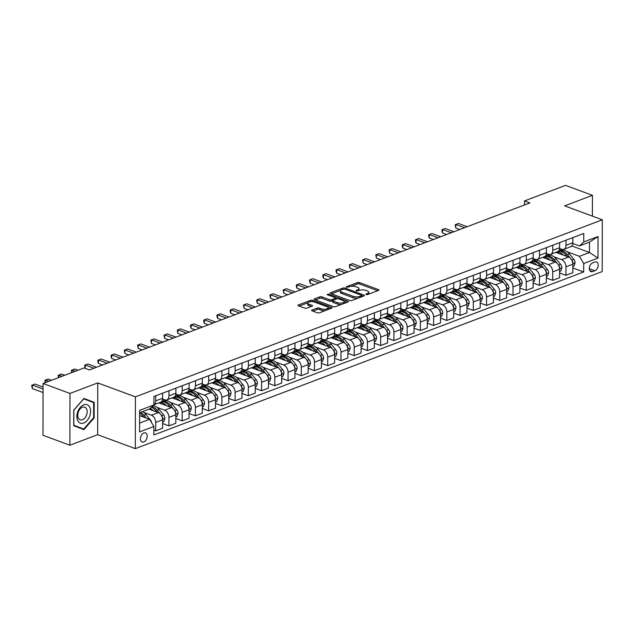 <?xml version="1.0" encoding="UTF-8"?>
<svg xmlns="http://www.w3.org/2000/svg" width="634" height="634" viewBox="0 0 634 634"><rect width="100%" height="100%" fill="white"/><g stroke="black" fill="none" stroke-linecap="round" stroke-linejoin="round"><path stroke-width="0.95" d="M366.032 294.588L367.498 294.58L378.538 290.396A1.482 0.555 0.1 0 0 378.966 290.007A1.482 0.555 0.1 0 0 378.522 289.611L359.51 282.574A1.482 0.555 0.1 0 0 357.418 282.582L346.37 286.766L346.386 287.313L349.279 286.774A4.739 1.775 0.1 0 1 355.983 286.758L357.568 287.345A4.739 1.775 0.1 0 1 358.987 288.613A4.739 1.775 0.1 0 1 357.624 289.857L356.197 290.404L356.205 290.951L359.106 290.404A4.739 1.775 0.1 0 1 365.81 290.396L367.387 290.982A4.739 1.775 0.1 0 1 368.806 292.25A4.739 1.775 0.1 0 1 367.443 293.494L366.016 294.033L366.032 294.588L366.016 294.033M143.799 441.922A4.834 3.138 110.3 0 0 147.08 437.341A4.834 3.138 110.3 0 0 145.479 432.911A4.834 3.138 110.3 0 0 143.815 432.967A4.834 3.138 110.3 0 0 140.534 437.539A4.834 3.138 110.3 0 0 142.127 441.969A4.834 3.138 110.3 0 0 143.799 441.922M312.015 310.042A1.482 0.555 0.1 0 0 311.587 310.43A1.482 0.555 0.1 0 0 312.031 310.826L317.365 312.8A1.482 0.555 0.1 0 0 319.457 312.8L331.717 308.148A1.482 0.555 0.1 0 0 332.145 307.759A1.482 0.555 0.1 0 0 331.701 307.363L312.697 300.326A1.482 0.555 0.1 0 0 310.597 300.334L298.337 304.978A1.482 0.555 0.1 0 0 297.909 305.366A1.482 0.555 0.1 0 0 298.352 305.762L304.796 308.148A1.482 0.555 0.1 0 0 306.888 308.148L312.142 306.159A1.482 0.555 0.1 0 0 312.562 305.77A1.482 0.555 0.1 0 0 312.118 305.374L308.924 304.193A3.962 1.482 0.1 0 1 307.744 303.131A3.962 1.482 0.1 0 1 310.177 301.76A3.962 1.482 0.1 0 1 314.488 302.085L327.001 306.713A3.962 1.482 0.1 0 1 328.182 307.775A3.962 1.482 0.1 0 1 325.749 309.138A3.962 1.482 0.1 0 1 321.438 308.821L319.354 308.053A1.482 0.555 0.1 0 0 317.262 308.053L312.015 310.042L312.015 310.818M97.755 382.912L69.962 393.445L43.064 383.491L42.977 435.273L69.875 445.234L97.66 434.694L135.319 448.634L135.414 396.844L97.755 382.912L97.66 434.694M592.394 216.139L592.433 195.327L564.64 205.86L602.3 219.8L135.414 396.844M592.433 195.327L565.536 185.366L524.508 200.923L524.5 204.956M43.064 383.491L84.092 367.934L89.465 369.923L529.889 202.92L524.508 200.923M349.683 300.548A1.482 0.555 0.1 0 0 351.775 300.54L364.043 295.896A1.482 0.555 0.1 0 0 364.463 295.507A1.482 0.555 0.1 0 0 364.019 295.111L345.015 288.074A1.482 0.555 0.1 0 0 342.915 288.074L330.655 292.726A1.482 0.555 0.1 0 0 330.227 293.114A1.482 0.555 0.1 0 0 330.671 293.51L349.683 300.548M328.531 295.175L328.539 294.081L347.86 301.237A1.482 0.555 0.1 0 1 348.304 301.633A1.482 0.555 0.1 0 1 347.884 302.022L335.616 306.674A1.482 0.555 0.1 0 1 333.524 306.674L314.512 299.636L314.496 298.852A1.482 0.555 0.1 0 0 314.068 299.24A1.482 0.555 0.1 0 0 314.512 299.636M314.496 298.852L319.742 296.863A1.482 0.555 0.1 0 1 321.842 296.863L329.545 299.716A1.482 0.555 0.1 0 0 331.645 299.708L335.124 298.392A1.482 0.555 0.1 0 0 335.552 298.004A1.482 0.555 0.1 0 0 335.109 297.608L327.081 294.636L328.539 294.081M594.93 262.04L592.6 262.92A4.676 3.043 110.3 0 0 589.414 267.358A4.676 3.043 110.3 0 0 590.967 271.645A4.676 3.043 110.3 0 0 592.584 271.598L594.914 270.718A4.676 3.043 110.3 0 0 598.092 266.28A4.676 3.043 110.3 0 0 596.546 261.985A4.676 3.043 110.3 0 0 594.93 262.04M135.319 448.634L602.213 271.582L602.3 219.8M571.82 245.952L589.469 252.491L589.493 242.133L579.436 245.944L583.748 241.942L583.763 233.471L153.927 396.472L153.911 404.936L149.6 408.946L139.615 412.726M583.748 241.942L598.036 236.522L598.005 258.078L583.708 263.498L579.413 256.302L567.264 251.809M572.835 267.944L583.692 271.962L583.708 263.498M583.692 271.962L153.864 434.956L153.872 426.492L139.583 431.912L139.623 410.356L153.911 404.936M69.962 393.445L69.875 445.234M562.58 250.073L559.521 248.94M579.413 256.302L589.469 252.491L598.005 258.078M139.599 423.084L149.584 419.296L139.615 415.611M153.872 430.201L155.695 430.874L155.71 422.41A6.039 3.994 -110.8 0 0 151.415 415.215L143.783 412.393M155.695 430.874L162.573 428.267L162.589 419.795A6.039 3.994 -110.8 0 0 158.294 412.607L149.006 409.168M162.581 423.512L168.929 425.858L168.945 417.394A6.039 3.994 -110.8 0 0 164.65 410.198L157.018 407.377M168.929 425.858L175.808 423.25L175.824 414.779A6.039 3.994 -110.8 0 0 171.529 407.591L158.872 402.907M175.816 418.488L182.164 420.841L182.172 412.369A6.039 3.994 -110.8 0 0 177.885 405.181L170.253 402.36M165.561 400.625L162.51 399.491M182.164 420.841L189.043 418.226L189.059 409.762A6.039 3.994 -110.8 0 0 184.763 402.574L172.099 397.883M189.051 413.471L195.391 415.817L195.407 407.353A6.039 3.994 -110.8 0 0 191.119 400.165L183.488 397.336M178.796 395.6L175.745 394.475M195.391 415.817L202.278 413.209L202.294 404.746A6.039 3.994 -110.8 0 0 197.998 397.55L185.334 392.866M202.286 408.454L208.626 410.8L208.641 402.336A6.039 3.994 -110.8 0 0 204.346 395.141L196.722 392.319M192.031 390.584L188.98 389.458M208.626 410.8L215.512 408.193L215.528 399.729A6.039 3.994 -110.8 0 0 211.233 392.533L198.569 387.849M215.52 403.438L221.86 405.784L221.876 397.32A6.039 3.994 -110.8 0 0 217.581 390.124L209.957 387.303M205.265 385.567L202.214 384.434M221.86 405.784L228.747 403.176L228.755 394.705A6.039 3.994 -110.8 0 0 224.468 387.517L211.804 382.833M228.755 398.421L235.095 400.767L235.111 392.295A6.039 3.994 -110.8 0 0 230.816 385.107L223.184 382.286M218.5 380.551L215.441 379.417M235.095 400.767L241.974 398.16L241.99 389.688A6.039 3.994 -110.8 0 0 237.702 382.5L225.038 377.809M241.99 393.397L248.33 395.751L248.346 387.279A6.039 3.994 -110.8 0 0 244.05 380.091L236.419 377.262M231.735 375.534L228.676 374.401M248.33 395.751L255.209 393.135L255.225 384.672A6.039 3.994 -110.8 0 0 250.929 377.476L238.273 372.792M255.217 388.38L261.565 390.726L261.58 382.262A6.039 3.994 -110.8 0 0 257.285 375.074L249.653 372.245M244.97 370.51L241.911 369.384M261.565 390.726L268.444 388.119L268.459 379.655A6.039 3.994 -110.8 0 0 264.164 372.459L251.508 367.775M268.451 383.364L274.799 385.71L274.815 377.246A6.039 3.994 -110.8 0 0 270.52 370.05L262.888 367.229M258.197 365.493L255.145 364.36M274.799 385.71L281.678 383.102L281.694 374.631A6.039 3.994 -110.8 0 0 277.399 367.443L264.743 362.759M281.686 378.347L288.034 380.693L288.05 372.221A6.039 3.994 -110.8 0 0 283.755 365.033L276.123 362.212M271.431 360.477L268.38 359.343M288.034 380.693L294.913 378.086L294.929 369.614A6.039 3.994 -110.8 0 0 290.634 362.426L277.969 357.742M294.921 373.323L301.269 375.677L301.277 367.205A6.039 3.994 -110.8 0 0 296.989 360.017L289.358 357.196M284.666 355.46L281.615 354.327M301.269 375.677L308.148 373.061L308.164 364.598A6.039 3.994 -110.8 0 0 303.868 357.41L291.204 352.718M308.156 368.306L314.496 370.652L314.512 362.188A6.039 3.994 -110.8 0 0 310.216 355L302.592 352.171M297.901 350.436L294.85 349.31M314.496 370.652L321.383 368.045L321.398 359.581A6.039 3.994 -110.8 0 0 317.103 352.385L304.439 347.701M321.39 363.29L327.73 365.636L327.746 357.172A6.039 3.994 -110.8 0 0 323.451 349.976L315.827 347.155M311.136 345.419L308.084 344.294M327.73 365.636L334.617 363.028L334.625 354.564A6.039 3.994 -110.8 0 0 330.338 347.369L317.674 342.685M334.625 358.273L340.965 360.619L340.981 352.155A6.039 3.994 -110.8 0 0 336.686 344.959L329.054 342.138M324.37 340.403L321.319 339.269M340.965 360.619L347.852 358.012L347.86 349.54A6.039 3.994 -110.8 0 0 343.573 342.352L330.908 337.668M347.86 353.257L354.2 355.603L354.216 347.131A6.039 3.994 -110.8 0 0 349.92 339.943L342.289 337.122M337.605 335.386L334.546 334.253M354.2 355.603L361.079 352.995L361.095 344.524A6.039 3.994 -110.8 0 0 356.799 337.336L344.143 332.644M361.087 348.232L367.435 350.586L367.451 342.114A6.039 3.994 -110.8 0 0 363.155 334.926L355.523 332.097M350.84 330.362L347.781 329.236M367.435 350.586L374.314 347.971L374.329 339.507A6.039 3.994 -110.8 0 0 370.034 332.311L357.378 327.627M374.322 343.216L380.669 345.562L380.685 337.098A6.039 3.994 -110.8 0 0 376.39 329.91L368.758 327.081M364.075 325.345L361.015 324.22M380.669 345.562L387.548 342.954L387.564 334.49A6.039 3.994 -110.8 0 0 383.269 327.295L370.613 322.611M387.556 338.199L393.904 340.545L393.92 332.081A6.039 3.994 -110.8 0 0 389.625 324.885L381.993 322.064M377.301 320.328L374.25 319.195M393.904 340.545L400.783 337.938L400.799 329.466A6.039 3.994 -110.8 0 0 396.504 322.278L383.839 317.594M400.791 333.183L407.139 335.529L407.147 327.057A6.039 3.994 -110.8 0 0 402.859 319.869L395.228 317.048M390.536 315.312L387.485 314.179M407.139 335.529L414.018 332.921L414.034 324.45A6.039 3.994 -110.8 0 0 409.738 317.262L397.074 312.57M414.026 328.158L420.366 330.512L420.382 322.04A6.039 3.994 -110.8 0 0 416.086 314.852L408.462 312.023M403.771 310.295L400.72 309.162M420.366 330.512L427.253 327.897L427.268 319.433A6.039 3.994 -110.8 0 0 422.973 312.245L410.309 307.553M427.261 323.142L433.601 325.488L433.616 317.024A6.039 3.994 -110.8 0 0 429.321 309.836L421.697 307.007M417.006 305.271L413.954 304.146M433.601 325.488L440.487 322.88L440.503 314.416A6.039 3.994 -110.8 0 0 436.208 307.221L423.544 302.537M440.495 318.125L446.835 320.471L446.851 312.007A6.039 3.994 -110.8 0 0 442.556 304.811L434.924 301.99M430.24 300.254L427.189 299.121M446.835 320.471L453.722 317.864L453.73 309.392A6.039 3.994 -110.8 0 0 449.443 302.204L436.778 297.52M453.73 313.109L460.07 315.455L460.086 306.991A6.039 3.994 -110.8 0 0 455.791 299.795L448.159 296.974M443.475 295.238L440.416 294.105M460.07 315.455L466.949 312.847L466.965 304.375A6.039 3.994 -110.8 0 0 462.669 297.188L450.013 292.504M466.957 308.084L473.305 310.438L473.321 301.966A6.039 3.994 -110.8 0 0 469.025 294.778L461.394 291.957M456.71 290.221L453.651 289.088M473.305 310.438L480.184 307.823L480.2 299.359A6.039 3.994 -110.8 0 0 475.904 292.171L463.248 287.479M480.192 303.068L486.54 305.422L486.555 296.95A6.039 3.994 -110.8 0 0 482.26 289.762L474.628 286.933M469.945 285.197L466.886 284.072M486.54 305.422L493.418 302.806L493.434 294.342A6.039 3.994 -110.8 0 0 489.139 287.147L476.483 282.463M493.426 298.051L499.774 300.397L499.79 291.933A6.039 3.994 -110.8 0 0 495.495 284.737L487.863 281.916M483.171 280.18L480.12 279.055M499.774 300.397L506.653 297.79L506.669 289.326A6.039 3.994 -110.8 0 0 502.374 282.13L489.717 277.446M506.661 293.035L513.009 295.381L513.017 286.917A6.039 3.994 -110.8 0 0 508.73 279.721L501.098 276.899M496.406 275.164L493.355 274.031M513.009 295.381L519.888 292.773L519.904 284.301A6.039 3.994 -110.8 0 0 515.608 277.113L502.944 272.43M519.896 288.018L526.236 290.364L526.252 281.892A6.039 3.994 -110.8 0 0 521.964 274.704L514.332 271.883M509.641 270.147L506.59 269.014M526.236 290.364L533.123 287.757L533.139 279.285A6.039 3.994 -110.8 0 0 528.843 272.097L516.179 267.405M533.131 282.994L539.471 285.348L539.486 276.876A6.039 3.994 -110.8 0 0 535.191 269.688L527.567 266.859M522.876 265.131L519.825 263.998M539.471 285.348L546.357 282.732L546.373 274.268A6.039 3.994 -110.8 0 0 542.078 267.08L529.414 262.389M546.365 277.977L552.705 280.323L552.721 271.859A6.039 3.994 -110.8 0 0 548.426 264.671L540.802 261.842M536.11 260.106L533.059 258.981M552.705 280.323L559.592 277.716L559.6 269.252A6.039 3.994 -110.8 0 0 555.313 262.056L542.649 257.372M559.6 272.961L565.94 275.307L565.956 266.843A6.039 3.994 -110.8 0 0 561.661 259.647L554.029 256.825M549.345 255.09L546.286 253.957M565.94 275.307L572.819 272.699L572.835 264.227A6.039 3.994 -110.8 0 0 568.547 257.039L555.883 252.356M572.827 243.504L579.436 245.944M559.592 248.52L561.676 249.289A6.039 3.994 -110.8 0 0 563.832 249.336A6.039 3.994 -110.8 0 0 565.996 245.287L566.004 240.207M546.357 253.537L548.45 254.313A6.039 3.994 -110.8 0 0 550.597 254.361A6.039 3.994 -110.8 0 0 552.761 250.303L552.769 245.223M533.123 258.553L535.215 259.33A6.039 3.994 -110.8 0 0 537.363 259.377A6.039 3.994 -110.8 0 0 539.526 255.328L539.534 250.248M519.888 263.578L521.98 264.346A6.039 3.994 -110.8 0 0 524.128 264.394A6.039 3.994 -110.8 0 0 526.291 260.344L526.299 255.264M506.653 268.594L508.745 269.363A6.039 3.994 -110.8 0 0 510.893 269.41A6.039 3.994 -110.8 0 0 513.057 265.361L513.064 260.281M493.418 273.611L495.511 274.387A6.039 3.994 -110.8 0 0 497.658 274.435A6.039 3.994 -110.8 0 0 499.822 270.377L499.83 265.297M480.192 278.627L482.276 279.404A6.039 3.994 -110.8 0 0 484.431 279.451A6.039 3.994 -110.8 0 0 486.587 275.394L486.603 270.322M466.957 283.652L469.041 284.42A6.039 3.994 -110.8 0 0 471.197 284.468A6.039 3.994 -110.8 0 0 473.36 280.418L473.368 275.338M453.722 288.668L455.806 289.437A6.039 3.994 -110.8 0 0 457.962 289.484A6.039 3.994 -110.8 0 0 460.125 285.435L460.133 280.355M440.487 293.685L442.58 294.461A6.039 3.994 -110.8 0 0 444.727 294.509A6.039 3.994 -110.8 0 0 446.891 290.451L446.899 285.371M427.253 298.701L429.345 299.478A6.039 3.994 -110.8 0 0 431.492 299.525A6.039 3.994 -110.8 0 0 433.656 295.468L433.664 290.388M414.018 303.718L416.11 304.494A6.039 3.994 -110.8 0 0 418.258 304.542A6.039 3.994 -110.8 0 0 420.421 300.492L420.429 295.412M400.783 308.742L402.875 309.511A6.039 3.994 -110.8 0 0 405.023 309.558A6.039 3.994 -110.8 0 0 407.186 305.509L407.194 300.429M387.548 313.759L389.641 314.527A6.039 3.994 -110.8 0 0 391.788 314.575A6.039 3.994 -110.8 0 0 393.952 310.525L393.96 305.445M374.322 318.775L376.406 319.552A6.039 3.994 -110.8 0 0 378.561 319.599A6.039 3.994 -110.8 0 0 380.717 315.542L380.733 310.462M361.087 323.792L363.171 324.568A6.039 3.994 -110.8 0 0 365.327 324.616A6.039 3.994 -110.8 0 0 367.49 320.558L367.498 315.486M347.852 328.816L349.936 329.585A6.039 3.994 -110.8 0 0 352.092 329.632A6.039 3.994 -110.8 0 0 354.255 325.583L354.263 320.503M334.617 333.833L336.702 334.601A6.039 3.994 -110.8 0 0 338.857 334.649A6.039 3.994 -110.8 0 0 341.021 330.599L341.029 325.519M321.383 338.849L323.475 339.626A6.039 3.994 -110.8 0 0 325.622 339.673A6.039 3.994 -110.8 0 0 327.786 335.616L327.794 330.536M308.148 343.866L310.24 344.642A6.039 3.994 -110.8 0 0 312.388 344.69A6.039 3.994 -110.8 0 0 314.551 340.632L314.559 335.56M294.913 348.882L297.005 349.659A6.039 3.994 -110.8 0 0 299.153 349.706A6.039 3.994 -110.8 0 0 301.316 345.657L301.324 340.577M281.678 353.907L283.77 354.675A6.039 3.994 -110.8 0 0 285.918 354.723A6.039 3.994 -110.8 0 0 288.082 350.673L288.09 345.593M268.444 358.923L270.536 359.692A6.039 3.994 -110.8 0 0 272.683 359.74A6.039 3.994 -110.8 0 0 274.847 355.69L274.863 350.61M255.217 363.94L257.301 364.716A6.039 3.994 -110.8 0 0 259.457 364.764A6.039 3.994 -110.8 0 0 261.62 360.706L261.628 355.626M241.982 368.956L244.066 369.733A6.039 3.994 -110.8 0 0 246.222 369.781A6.039 3.994 -110.8 0 0 248.385 365.731L248.393 360.651M228.747 373.981L230.831 374.749A6.039 3.994 -110.8 0 0 232.987 374.797A6.039 3.994 -110.8 0 0 235.151 370.747L235.159 365.667M215.512 378.997L217.605 379.766A6.039 3.994 -110.8 0 0 219.752 379.814A6.039 3.994 -110.8 0 0 221.916 375.764L221.924 370.684M202.278 384.014L204.37 384.79A6.039 3.994 -110.8 0 0 206.518 384.838A6.039 3.994 -110.8 0 0 208.681 380.78L208.689 375.7M189.043 389.03L191.135 389.807A6.039 3.994 -110.8 0 0 193.283 389.855A6.039 3.994 -110.8 0 0 195.446 385.797L195.454 380.725M175.808 394.055L177.9 394.823A6.039 3.994 -110.8 0 0 180.048 394.871A6.039 3.994 -110.8 0 0 182.212 390.821L182.22 385.741M162.573 399.071L164.666 399.84A6.039 3.994 -110.8 0 0 166.813 399.888A6.039 3.994 -110.8 0 0 168.977 395.838L168.985 390.758M563.832 249.336L570.711 246.729A6.039 3.994 -110.8 0 0 572.874 242.679L572.882 237.599M550.597 254.361L557.476 251.746A6.039 3.994 -110.8 0 0 559.64 247.696L559.648 242.616M537.363 259.377L544.241 256.77A6.039 3.994 -110.8 0 0 546.405 252.712L546.413 247.632M524.128 264.394L531.015 261.787A6.039 3.994 -110.8 0 0 533.17 257.729L533.186 252.657M510.893 269.41L517.78 266.803A6.039 3.994 -110.8 0 0 519.943 262.753L519.951 257.673M497.658 274.435L504.545 271.82A6.039 3.994 -110.8 0 0 506.709 267.77L506.717 262.69M484.431 279.451L491.31 276.844A6.039 3.994 -110.8 0 0 493.474 272.786L493.482 267.707M471.197 284.468L478.076 281.861A6.039 3.994 -110.8 0 0 480.239 277.803L480.247 272.731M457.962 289.484L464.841 286.877A6.039 3.994 -110.8 0 0 467.004 282.827L467.012 277.747M444.727 294.509L451.606 291.894A6.039 3.994 -110.8 0 0 453.77 287.844L453.778 282.764M431.492 299.525L438.371 296.91A6.039 3.994 -110.8 0 0 440.535 292.86L440.543 287.781M418.258 304.542L425.137 301.935A6.039 3.994 -110.8 0 0 427.3 297.877L427.316 292.797M405.023 309.558L411.91 306.951A6.039 3.994 -110.8 0 0 414.073 302.901L414.081 297.822M391.788 314.575L398.675 311.968A6.039 3.994 -110.8 0 0 400.839 307.918L400.846 302.838M378.561 319.599L385.44 316.984A6.039 3.994 -110.8 0 0 387.604 312.934L387.612 307.855M365.327 324.616L372.206 322.009A6.039 3.994 -110.8 0 0 374.369 317.951L374.377 312.871M352.092 329.632L358.971 327.025A6.039 3.994 -110.8 0 0 361.134 322.968L361.142 317.896M338.857 334.649L345.736 332.042A6.039 3.994 -110.8 0 0 347.9 327.992L347.907 322.912M325.622 339.673L332.501 337.058A6.039 3.994 -110.8 0 0 334.665 333.008L334.673 327.929M312.388 344.69L319.267 342.083A6.039 3.994 -110.8 0 0 321.43 338.025L321.438 332.945M299.153 349.706L306.04 347.099A6.039 3.994 -110.8 0 0 308.195 343.042L308.211 337.962M285.918 354.723L292.805 352.116A6.039 3.994 -110.8 0 0 294.969 348.066L294.976 342.986M272.683 359.74L279.57 357.132A6.039 3.994 -110.8 0 0 281.734 353.083L281.742 348.003M259.457 364.764L266.335 362.149A6.039 3.994 -110.8 0 0 268.499 358.099L268.507 353.019M246.222 369.781L253.101 367.173A6.039 3.994 -110.8 0 0 255.264 363.116L255.272 358.036M232.987 374.797L239.866 372.19A6.039 3.994 -110.8 0 0 242.029 368.132L242.037 363.06M219.752 379.814L226.631 377.206A6.039 3.994 -110.8 0 0 228.795 373.157L228.803 368.077M206.518 384.838L213.396 382.223A6.039 3.994 -110.8 0 0 215.56 378.173L215.568 373.093M193.283 389.855L200.17 387.247A6.039 3.994 -110.8 0 0 202.325 383.19L202.341 378.11M180.048 394.871L186.935 392.264A6.039 3.994 -110.8 0 0 189.098 388.206L189.106 383.126M166.813 399.888L173.7 397.28A6.039 3.994 -110.8 0 0 175.864 393.231L175.872 388.151M155.758 395.774L155.742 400.854A6.039 3.994 -110.8 0 1 153.911 404.754L160.465 402.297A6.039 3.994 -110.8 0 0 162.629 398.247L162.637 393.167M149.584 419.296L153.872 426.492M589.493 242.133L598.036 236.522M579.048 211.193L578.382 210.948M73.718 425.691L83.918 429.614L94.149 417.941L94.173 402.352L83.973 398.421L73.742 410.095L73.718 425.691M89.656 401.1L83.934 398.477M89.656 400.68L94.173 402.352M93.61 417.743L94.149 417.941M368.6 294.16A4.739 1.775 0.1 0 0 368.806 293.653L368.806 292.25M358.781 290.531A4.739 1.775 0.1 0 0 358.979 290.015L358.987 288.613M377.706 290.713L359.51 283.977A1.482 0.555 0.1 0 0 357.41 283.977L351.212 286.33M340.585 290.356L331.479 293.811M363.211 296.205L361.713 295.658M361.42 295.777L361.404 295.23L344.722 289.056L341.75 289.627A4.739 1.775 0.1 0 0 340.387 290.871A4.739 1.775 0.1 0 0 341.797 292.139L353.209 296.363A4.739 1.775 0.1 0 0 359.914 296.347L361.42 295.777L361.42 296.886M340.387 290.871L340.379 292.266A4.739 1.775 0.1 0 0 341.797 293.542L341.797 292.139M357.972 298.194A4.739 1.775 0.1 0 1 353.201 297.758L341.797 293.542M315.32 299.937L319.742 298.265L319.742 296.863M332.699 300.706L331.637 301.11A1.482 0.555 0.1 0 1 329.545 301.11L321.834 298.257A1.482 0.555 0.1 0 0 319.742 298.265M335.552 298.075L337.439 298.78M344.175 301.269L347.052 302.339M337.55 302.672A3.962 1.482 0.1 0 0 341.861 302.989A3.962 1.482 0.1 0 0 344.294 301.625A3.962 1.482 0.1 0 0 343.105 300.564L338.699 298.931A1.482 0.555 0.1 0 0 336.606 298.939L333.119 300.254A1.482 0.555 0.1 0 0 332.699 300.643A1.482 0.555 0.1 0 0 333.135 301.039L337.55 302.672L337.55 304.074A3.962 1.482 0.1 0 0 341.504 304.439M344.127 303.44A3.962 1.482 0.1 0 0 344.286 303.028L344.294 301.625M332.699 300.643L332.692 302.046A1.482 0.555 0.1 0 0 333.135 302.442L333.135 301.039M337.55 304.074L333.135 302.442M325.25 310.605A3.962 1.482 0.1 0 1 321.438 310.224L319.354 309.447A1.482 0.555 0.1 0 0 317.262 309.455L312.839 311.128M328.063 309.535A3.962 1.482 0.1 0 0 328.182 309.17L328.182 307.775M307.744 303.131L307.744 304.526A3.962 1.482 0.1 0 0 308.924 305.588L308.924 304.193M311.31 306.468L308.924 305.588M307.862 302.767L299.161 306.063M312.57 301.689A1.482 0.555 0.1 0 0 310.684 301.697M330.893 308.465L328.071 307.419M572.835 266.47L574.039 266.011L575.109 262.809A4.002 2.647 -110.8 0 0 573.825 259.298L569.435 253.925A11.547 7.64 -110.8 0 0 560.813 250.406L558.8 251.167A11.547 7.64 -110.8 0 0 558.182 251.452M563.467 255.161A11.547 7.64 -110.8 0 0 556.351 252.173M570.196 258.078L567.422 254.686A11.547 7.64 -110.8 0 0 558.8 251.167M467.139 226.71L458.437 223.493L455.791 224.491L455.783 227.994L459.824 229.484M557.96 251.508A11.547 7.64 69.2 0 1 566.154 255.169L567.311 256.58M572.787 263.332L572.962 262.468A4.002 2.647 -110.8 0 0 571.813 260.067L571.527 259.718M455.783 227.994L455.18 224.721L455.791 224.491L464.492 227.717M559.6 271.487L560.813 271.027L561.875 267.825A4.002 2.647 -110.8 0 0 560.591 264.323L556.2 258.941A11.547 7.64 -110.8 0 0 547.578 255.423L545.565 256.184A11.547 7.64 -110.8 0 0 544.947 256.469M550.233 260.178A11.547 7.64 -110.8 0 0 543.124 257.19M556.961 263.094L554.187 259.702A11.547 7.64 -110.8 0 0 545.565 256.184M453.904 231.727L445.203 228.509L442.556 229.516L442.548 233.011L446.59 234.509M544.725 256.524A11.547 7.64 69.2 0 1 552.919 260.186L554.076 261.604M559.553 268.348L559.727 267.493A4.002 2.647 -110.8 0 0 558.578 265.083L558.3 264.735M442.548 233.011L441.946 231.141L441.953 229.746L442.556 229.516L451.257 232.733M546.365 276.503L547.578 276.044L548.64 272.842A4.002 2.647 -110.8 0 0 547.356 269.339L542.966 263.958A11.547 7.64 -110.8 0 0 534.343 260.439L532.33 261.208A11.547 7.64 -110.8 0 0 531.712 261.485M536.998 265.194A11.547 7.64 -110.8 0 0 529.889 262.214M543.726 268.111L540.953 264.719A11.547 7.64 -110.8 0 0 532.33 261.208M440.67 236.751L431.968 233.526L429.321 234.532L429.313 238.027L433.355 239.525M531.49 261.549A11.547 7.64 69.2 0 1 539.685 265.202L540.842 266.621M546.318 273.365L546.492 272.509A4.002 2.647 -110.8 0 0 545.343 270.1L545.066 269.751M429.313 238.027L428.711 236.165L428.719 234.762L429.321 234.532L438.023 237.75M533.131 281.52L534.343 281.06L535.405 277.866A4.002 2.647 -110.8 0 0 534.121 274.356L529.731 268.974A11.547 7.64 -110.8 0 0 521.108 265.464L519.095 266.225A11.547 7.64 -110.8 0 0 518.477 266.51M523.763 270.219A11.547 7.64 -110.8 0 0 516.655 267.231M530.492 273.135L527.718 269.743A11.547 7.64 -110.8 0 0 519.095 266.225M427.443 241.768L418.733 238.542L416.086 239.549L416.086 243.052L420.12 244.542M518.255 266.565A11.547 7.64 69.2 0 1 526.45 270.219L527.607 271.637M533.083 278.389L533.265 277.526A4.002 2.647 -110.8 0 0 532.108 275.116L531.831 274.776M416.086 243.052L415.484 241.182L415.484 239.779L416.086 239.549L424.796 242.774M519.896 286.544L521.108 286.085L522.17 282.883A4.002 2.647 -110.8 0 0 520.886 279.372L516.496 273.999A11.547 7.64 -110.8 0 0 507.874 270.48L505.861 271.241A11.547 7.64 -110.8 0 0 505.243 271.526M510.529 275.235A11.547 7.64 -110.8 0 0 503.42 272.248M517.257 278.152L514.491 274.76A11.547 7.64 -110.8 0 0 505.861 271.241M414.208 246.784L405.498 243.567L402.852 244.566L402.852 248.068L406.885 249.558M505.021 271.582A11.547 7.64 69.2 0 1 513.215 275.243L514.372 276.654M519.848 283.406L520.031 282.542A4.002 2.647 -110.8 0 0 518.874 280.133L518.596 279.792M402.852 248.068L402.249 246.198L402.249 244.795L402.852 244.566L411.561 247.791M83.743 404.841A9.811 6.38 110.3 0 0 76.849 416.554A9.811 6.38 110.3 0 0 83.712 423.036A9.811 6.38 110.3 0 0 90.614 411.331A9.811 6.38 110.3 0 0 83.743 404.841M82.468 407.242A6.72 4.367 110.3 0 0 77.903 413.614A6.72 4.367 110.3 0 0 80.122 419.771A6.72 4.367 110.3 0 0 82.444 419.7A6.72 4.367 110.3 0 0 87.009 413.328A6.72 4.367 110.3 0 0 84.79 407.171A6.72 4.367 110.3 0 0 82.468 407.242M83.704 429.052L73.821 425.248L73.845 410.143L83.759 398.834L93.642 402.63L93.618 417.743L83.704 429.052L73.718 425.271M506.661 291.561L507.874 291.101L508.936 287.899A4.002 2.647 -110.8 0 0 507.652 284.389L503.269 279.015A11.547 7.64 -110.8 0 0 494.639 275.497L492.626 276.258A11.547 7.64 -110.8 0 0 492.008 276.543M497.294 280.252A11.547 7.64 -110.8 0 0 490.185 277.264M504.022 283.168L501.256 279.776A11.547 7.64 -110.8 0 0 492.626 276.258M400.973 251.801L392.272 248.583L389.625 249.582L389.617 253.085L393.651 254.583M491.794 276.598A11.547 7.64 69.2 0 1 499.98 280.26L501.137 281.678M506.614 288.422L506.796 287.567A4.002 2.647 -110.8 0 0 505.647 285.157L505.361 284.809M389.617 253.085L389.014 249.82L389.625 249.582L398.326 252.808M493.434 296.577L494.639 296.118L495.701 292.916A4.002 2.647 -110.8 0 0 494.425 289.413L490.034 284.032A11.547 7.64 -110.8 0 0 481.404 280.513L479.399 281.282A11.547 7.64 -110.8 0 0 478.773 281.559M484.067 285.268A11.547 7.64 -110.8 0 0 476.95 282.288M490.787 288.185L488.021 284.793A11.547 7.64 -110.8 0 0 479.399 281.282M387.739 256.825L379.037 253.6L376.39 254.606L376.382 258.101L380.416 259.599M478.559 281.615A11.547 7.64 69.2 0 1 486.754 285.276L487.903 286.695M493.387 293.439L493.561 292.583A4.002 2.647 -110.8 0 0 492.412 290.174L492.127 289.825M376.382 258.101L375.78 254.836L376.39 254.606L385.092 257.824M480.2 301.594L481.404 301.134L482.466 297.932A4.002 2.647 -110.8 0 0 481.19 294.43L476.8 289.049A11.547 7.64 -110.8 0 0 468.169 285.538L466.164 286.299A11.547 7.64 -110.8 0 0 465.546 286.584M470.832 290.293A11.547 7.64 -110.8 0 0 463.716 287.305M477.553 293.209L474.787 289.809A11.547 7.64 -110.8 0 0 466.164 286.299M374.504 261.842L365.802 258.617L363.155 259.623L363.147 263.118L367.189 264.616M465.324 286.639A11.547 7.64 69.2 0 1 473.519 290.293L474.668 291.711M480.152 298.463L480.326 297.6A4.002 2.647 -110.8 0 0 479.177 295.19L478.892 294.85M363.147 263.118L362.545 259.853L363.155 259.623L371.857 262.841M466.965 306.61L468.169 306.159L469.231 302.957A4.002 2.647 -110.8 0 0 467.955 299.446L463.565 294.065A11.547 7.64 -110.8 0 0 454.943 290.554L452.93 291.315A11.547 7.64 -110.8 0 0 452.311 291.6M457.597 295.309A11.547 7.64 -110.8 0 0 450.481 292.322M464.318 298.226L461.552 294.834A11.547 7.64 -110.8 0 0 452.93 291.315M361.269 266.859L352.567 263.641L349.92 264.64L349.913 268.142L353.954 269.632M452.09 291.656A11.547 7.64 69.2 0 1 460.284 295.309L461.441 296.728M466.917 303.48L467.092 302.616A4.002 2.647 -110.8 0 0 465.942 300.207L465.657 299.866M349.913 268.142L349.31 264.869L349.92 264.64L358.622 267.865M453.73 311.635L454.935 311.175L456.004 307.973A4.002 2.647 -110.8 0 0 454.721 304.463L450.33 299.089A11.547 7.64 -110.8 0 0 441.708 295.571L439.695 296.332A11.547 7.64 -110.8 0 0 439.077 296.617M444.363 300.326A11.547 7.64 -110.8 0 0 437.246 297.338M451.091 303.242L448.317 299.85A11.547 7.64 -110.8 0 0 439.695 296.332M348.034 271.875L339.333 268.657L336.686 269.656L336.678 273.159L340.72 274.649M438.855 296.672A11.547 7.64 69.2 0 1 447.049 300.334L448.206 301.744M453.682 308.496L453.857 307.641A4.002 2.647 -110.8 0 0 452.708 305.231L452.422 304.883M336.678 273.159L336.075 271.289L336.083 269.894L336.686 269.656L345.387 272.882M440.495 316.651L441.708 316.192L442.77 312.99A4.002 2.647 -110.8 0 0 441.486 309.487L437.095 304.106A11.547 7.64 -110.8 0 0 428.473 300.587L426.46 301.348A11.547 7.64 -110.8 0 0 425.842 301.633M431.128 305.342A11.547 7.64 -110.8 0 0 424.019 302.355M437.856 308.259L435.082 304.867A11.547 7.64 -110.8 0 0 426.46 301.348M334.8 276.892L326.098 273.674L323.451 274.68L323.443 278.175L327.485 279.673M425.62 301.689A11.547 7.64 69.2 0 1 433.814 305.35L434.972 306.769M440.448 313.513L440.622 312.657A4.002 2.647 -110.8 0 0 439.473 310.248L439.196 309.899M323.443 278.175L322.841 276.305L322.849 274.91L323.451 274.68L332.153 277.898M427.261 321.668L428.473 321.208L429.535 318.006A4.002 2.647 -110.8 0 0 428.251 314.504L423.861 309.123A11.547 7.64 -110.8 0 0 415.238 305.604L413.225 306.373A11.547 7.64 -110.8 0 0 412.607 306.65M417.893 310.359A11.547 7.64 -110.8 0 0 410.784 307.379M424.621 313.275L421.848 309.883A11.547 7.64 -110.8 0 0 413.225 306.373M321.573 281.916L312.863 278.691L310.216 279.697L310.216 283.192L314.25 284.69M412.385 306.713A11.547 7.64 69.2 0 1 420.58 310.367L421.737 311.785M427.213 318.53L427.395 317.674A4.002 2.647 -110.8 0 0 426.238 315.264L425.961 314.916M310.216 283.192L309.606 281.33L309.614 279.927L310.216 279.697L318.926 282.915M414.026 326.684L415.238 326.225L416.3 323.031A4.002 2.647 -110.8 0 0 415.016 319.52L410.626 314.139A11.547 7.64 -110.8 0 0 402.004 310.628L399.991 311.389A11.547 7.64 -110.8 0 0 399.372 311.674M404.658 315.383A11.547 7.64 -110.8 0 0 397.55 312.396M411.387 318.3L408.621 314.908A11.547 7.64 -110.8 0 0 399.991 311.389M308.338 286.933L299.628 283.707L296.981 284.714L296.981 288.216L301.015 289.706M399.151 311.73A11.547 7.64 69.2 0 1 407.345 315.383L408.502 316.802M413.978 323.554L414.161 322.69A4.002 2.647 -110.8 0 0 413.003 320.281L412.726 319.94M296.981 288.216L296.379 286.346L296.379 284.943L296.981 284.714L305.691 287.939M400.791 331.709L402.004 331.249L403.065 328.047A4.002 2.647 -110.8 0 0 401.782 324.537L397.391 319.164A11.547 7.64 -110.8 0 0 388.769 315.645L386.756 316.406A11.547 7.64 -110.8 0 0 386.138 316.691M391.424 320.4A11.547 7.64 -110.8 0 0 384.315 317.412M398.152 323.316L395.386 319.924A11.547 7.64 -110.8 0 0 386.756 316.406M295.103 291.949L286.402 288.732L283.755 289.73L283.747 293.233L287.781 294.723M385.924 316.746A11.547 7.64 69.2 0 1 394.11 320.408L395.267 321.818M400.743 328.571L400.926 327.707A4.002 2.647 -110.8 0 0 399.777 325.305L399.491 324.957M283.747 293.233L283.144 289.96L283.755 289.73L292.456 292.956M387.564 336.725L388.769 336.266L389.831 333.064A4.002 2.647 -110.8 0 0 388.555 329.553L384.164 324.18A11.547 7.64 -110.8 0 0 375.534 320.661L373.521 321.422A11.547 7.64 -110.8 0 0 372.903 321.707M378.197 325.416A11.547 7.64 -110.8 0 0 371.08 322.429M384.917 328.333L382.151 324.941A11.547 7.64 -110.8 0 0 373.521 321.422M281.868 296.966L273.167 293.748L270.52 294.755L270.512 298.249L274.546 299.747M372.689 321.763A11.547 7.64 69.2 0 1 380.875 325.424L382.033 326.843M387.509 333.587L387.691 332.731A4.002 2.647 -110.8 0 0 386.542 330.322L386.257 329.973M270.512 298.249L269.91 294.984L270.52 294.755L279.222 297.972M374.329 341.742L375.534 341.282L376.596 338.081A4.002 2.647 -110.8 0 0 375.32 334.578L370.93 329.197A11.547 7.64 -110.8 0 0 362.299 325.678L360.294 326.447A11.547 7.64 -110.8 0 0 359.668 326.724M364.962 330.433A11.547 7.64 -110.8 0 0 357.845 327.453M371.683 333.349L368.917 329.957A11.547 7.64 -110.8 0 0 360.294 326.447M268.634 301.99L259.932 298.765L257.285 299.771L257.277 303.266L261.311 304.764M359.454 326.779A11.547 7.64 69.2 0 1 367.649 330.441L368.798 331.859M374.282 338.604L374.456 337.748A4.002 2.647 -110.8 0 0 373.307 335.338L373.022 334.99M257.277 303.266L256.675 300.001L257.285 299.771L265.987 302.989M361.095 346.758L362.299 346.299L363.361 343.105A4.002 2.647 -110.8 0 0 362.085 339.594L357.695 334.213A11.547 7.64 -110.8 0 0 349.072 330.702L347.06 331.463A11.547 7.64 -110.8 0 0 346.441 331.748M351.727 335.457A11.547 7.64 -110.8 0 0 344.611 332.47M358.448 338.374L355.682 334.974A11.547 7.64 -110.8 0 0 347.06 331.463M255.399 307.007L246.697 303.781L244.05 304.788L244.042 308.282L248.084 309.78M346.219 331.804A11.547 7.64 69.2 0 1 354.414 335.457L355.571 336.876M361.047 343.628L361.221 342.764A4.002 2.647 -110.8 0 0 360.072 340.355L359.787 340.014M244.042 308.282L243.44 305.017L244.05 304.788L252.752 308.005M347.86 351.775L349.065 351.323L350.134 348.121A4.002 2.647 -110.8 0 0 348.851 344.611L344.46 339.23A11.547 7.64 -110.8 0 0 335.838 335.719L333.825 336.48A11.547 7.64 -110.8 0 0 333.207 336.765M338.493 340.474A11.547 7.64 -110.8 0 0 331.376 337.486M345.221 343.39L342.447 339.998A11.547 7.64 -110.8 0 0 333.825 336.48M242.164 312.023L233.463 308.806L230.816 309.804L230.808 313.307L234.849 314.797M332.985 336.82A11.547 7.64 69.2 0 1 341.179 340.482L342.336 341.892M347.812 348.645L347.987 347.781A4.002 2.647 -110.8 0 0 346.838 345.372L346.552 345.031M230.808 313.307L230.205 311.437L230.213 310.034L230.816 309.804L239.517 313.03M334.625 356.799L335.838 356.34L336.9 353.138A4.002 2.647 -110.8 0 0 335.616 349.627L331.225 344.254A11.547 7.64 -110.8 0 0 322.603 340.735L320.59 341.496A11.547 7.64 -110.8 0 0 319.972 341.781M325.258 345.49A11.547 7.64 -110.8 0 0 318.149 342.503M331.986 348.407L329.212 345.015A11.547 7.64 -110.8 0 0 320.59 341.496M228.929 317.04L220.228 313.822L217.581 314.821L217.573 318.323L221.615 319.813M319.75 341.837A11.547 7.64 69.2 0 1 327.944 345.498L329.101 346.909M334.578 353.661L334.752 352.805A4.002 2.647 -110.8 0 0 333.603 350.396L333.326 350.047M217.573 318.323L216.971 316.453L216.979 315.058L217.581 314.821L226.283 318.046M321.39 361.816L322.603 361.356L323.665 358.155A4.002 2.647 -110.8 0 0 322.381 354.652L317.991 349.271A11.547 7.64 -110.8 0 0 309.368 345.752L307.355 346.513A11.547 7.64 -110.8 0 0 306.737 346.798M312.023 350.507A11.547 7.64 -110.8 0 0 304.914 347.527M318.751 353.423L315.978 350.031A11.547 7.64 -110.8 0 0 307.355 346.513M215.703 322.056L206.993 318.839L204.346 319.845L204.346 323.34L208.38 324.838M306.515 346.853A11.547 7.64 69.2 0 1 314.71 350.515L315.867 351.933M321.343 358.678L321.525 357.822A4.002 2.647 -110.8 0 0 320.368 355.412L320.091 355.064M204.346 323.34L203.736 321.47L203.744 320.075L204.346 319.845L213.056 323.063M308.156 366.832L309.368 366.373L310.43 363.171A4.002 2.647 -110.8 0 0 309.146 359.668L304.756 354.287A11.547 7.64 -110.8 0 0 296.133 350.768L294.121 351.537A11.547 7.64 -110.8 0 0 293.502 351.822M298.788 355.523A11.547 7.64 -110.8 0 0 291.68 352.544M305.517 358.448L302.751 355.048A11.547 7.64 -110.8 0 0 294.121 351.537M202.468 327.081L193.758 323.855L191.111 324.862L191.111 328.357L195.145 329.854M293.28 351.878A11.547 7.64 69.2 0 1 301.475 355.531L302.632 356.95M308.108 363.702L308.29 362.838A4.002 2.647 -110.8 0 0 307.133 360.429L306.856 360.08M191.111 328.357L190.509 326.494L190.509 325.091L191.111 324.862L199.821 328.079M294.921 371.849L296.133 371.397L297.195 368.195A4.002 2.647 -110.8 0 0 295.912 364.685L291.521 359.304A11.547 7.64 -110.8 0 0 282.899 355.793L280.886 356.554A11.547 7.64 -110.8 0 0 280.268 356.839M285.554 360.548A11.547 7.64 -110.8 0 0 278.445 357.56M292.282 363.464L289.516 360.072A11.547 7.64 -110.8 0 0 280.886 356.554M189.233 332.097L180.524 328.872L177.885 329.878L177.877 333.381L181.91 334.871M280.046 356.894A11.547 7.64 69.2 0 1 288.24 360.548L289.397 361.966M294.873 368.719L295.056 367.855A4.002 2.647 -110.8 0 0 293.907 365.446L293.621 365.105M177.877 333.381L177.274 330.108L177.885 329.878L186.586 333.104M281.686 376.873L282.899 376.414L283.961 373.212A4.002 2.647 -110.8 0 0 282.677 369.701L278.294 364.328A11.547 7.64 -110.8 0 0 269.664 360.809L267.651 361.57A11.547 7.64 -110.8 0 0 267.033 361.856M272.319 365.564A11.547 7.64 -110.8 0 0 265.21 362.577M279.047 368.481L276.281 365.089A11.547 7.64 -110.8 0 0 267.651 361.57M175.998 337.114L167.297 333.896L164.65 334.895L164.642 338.397L168.676 339.887M266.819 361.911A11.547 7.64 69.2 0 1 275.005 365.572L276.162 366.983M281.639 373.735L281.821 372.871A4.002 2.647 -110.8 0 0 280.672 370.47L280.387 370.121M164.642 338.397L164.04 335.124L164.65 334.895L173.351 338.12M268.459 381.89L269.664 381.43L270.726 378.229A4.002 2.647 -110.8 0 0 269.45 374.726L265.06 369.345A11.547 7.64 -110.8 0 0 256.429 365.826L254.424 366.587A11.547 7.64 -110.8 0 0 253.798 366.872M259.092 370.581A11.547 7.64 -110.8 0 0 251.975 367.593M265.812 373.497L263.047 370.105A11.547 7.64 -110.8 0 0 254.424 366.587M162.764 342.13L154.062 338.913L151.415 339.919L151.407 343.414L155.441 344.912M253.584 366.928A11.547 7.64 69.2 0 1 261.779 370.589L262.928 372.007M268.412 378.752L268.586 377.896A4.002 2.647 -110.8 0 0 267.437 375.486L267.152 375.138M151.407 343.414L150.805 340.149L151.415 339.919L160.117 343.137M255.225 386.906L256.429 386.447L257.491 383.245A4.002 2.647 -110.8 0 0 256.215 379.742L251.825 374.361A11.547 7.64 -110.8 0 0 243.194 370.842L241.189 371.611A11.547 7.64 -110.8 0 0 240.571 371.889M245.857 375.597A11.547 7.64 -110.8 0 0 238.741 372.618M252.578 378.514L249.812 375.122A11.547 7.64 -110.8 0 0 241.189 371.611M149.529 347.155L140.827 343.929L138.18 344.936L138.172 348.431L142.214 349.928M240.349 371.952A11.547 7.64 69.2 0 1 248.544 375.605L249.701 377.024M255.177 383.768L255.351 382.912A4.002 2.647 -110.8 0 0 254.202 380.503L253.917 380.154M138.172 348.431L137.57 345.165L138.18 344.936L146.882 348.153M241.99 391.923L243.194 391.463L244.264 388.27A4.002 2.647 -110.8 0 0 242.981 384.759L238.59 379.378A11.547 7.64 -110.8 0 0 229.968 375.867L227.955 376.628A11.547 7.64 -110.8 0 0 227.337 376.913M232.623 380.622A11.547 7.64 -110.8 0 0 225.506 377.634M239.351 383.538L236.577 380.146A11.547 7.64 -110.8 0 0 227.955 376.628M136.294 352.171L127.593 348.946L124.946 349.952L124.938 353.455L128.979 354.945M227.115 376.968A11.547 7.64 69.2 0 1 235.309 380.622L236.466 382.04M241.942 388.793L242.117 387.929A4.002 2.647 -110.8 0 0 240.968 385.52L240.682 385.179M124.938 353.455L124.335 350.182L124.946 349.952L133.647 353.17M228.755 396.947L229.968 396.488L231.03 393.286A4.002 2.647 -110.8 0 0 229.746 389.775L225.355 384.402A11.547 7.64 -110.8 0 0 216.733 380.883L214.72 381.644A11.547 7.64 -110.8 0 0 214.102 381.93M219.388 385.638A11.547 7.64 -110.8 0 0 212.279 382.651M226.116 388.555L223.342 385.163A11.547 7.64 -110.8 0 0 214.72 381.644M123.059 357.188L114.358 353.97L111.711 354.969L111.703 358.472L115.745 359.961M213.88 381.985A11.547 7.64 69.2 0 1 222.074 385.646L223.231 387.057M228.708 393.809L228.882 392.945A4.002 2.647 -110.8 0 0 227.733 390.536L227.455 390.195M111.703 358.472L111.101 356.601L111.108 355.198L111.711 354.969L120.412 358.194M215.52 401.964L216.733 401.504L217.795 398.303A4.002 2.647 -110.8 0 0 216.511 394.792L212.121 389.419A11.547 7.64 -110.8 0 0 203.498 385.9L201.485 386.661A11.547 7.64 -110.8 0 0 200.867 386.946M206.153 390.655A11.547 7.64 -110.8 0 0 199.044 387.667M212.881 393.571L210.108 390.179A11.547 7.64 -110.8 0 0 201.485 386.661M109.825 362.204L101.123 358.987L98.476 359.985L98.468 363.488L102.51 364.986M200.645 387.002A11.547 7.64 69.2 0 1 208.84 390.663L209.997 392.074M215.473 398.826L215.647 397.97A4.002 2.647 -110.8 0 0 214.498 395.561L214.221 395.212M98.468 363.488L97.866 361.618L97.874 360.223L98.476 359.985L107.178 363.211M202.286 406.98L203.498 406.521L204.56 403.319A4.002 2.647 -110.8 0 0 203.276 399.816L198.886 394.435A11.547 7.64 -110.8 0 0 190.263 390.916L188.25 391.685A11.547 7.64 -110.8 0 0 187.632 391.963M192.918 395.671A11.547 7.64 -110.8 0 0 185.81 392.692M199.647 398.588L196.873 395.196A11.547 7.64 -110.8 0 0 188.25 391.685M187.41 392.018A11.547 7.64 69.2 0 1 195.605 395.679L196.762 397.098M202.238 403.842L202.42 402.986A4.002 2.647 -110.8 0 0 201.263 400.577L200.986 400.228M96.598 367.229L87.888 364.003L85.241 365.01L93.951 368.227M85.186 368.338L84.639 365.239L85.241 365.01L85.241 368.362M189.051 411.997L190.263 411.537L191.325 408.336A4.002 2.647 -110.8 0 0 190.042 404.833L185.651 399.452A11.547 7.64 -110.8 0 0 177.029 395.941L175.016 396.702A11.547 7.64 -110.8 0 0 174.398 396.987M179.684 400.696A11.547 7.64 -110.8 0 0 172.575 397.708M186.412 403.612L183.646 400.212A11.547 7.64 -110.8 0 0 175.016 396.702M174.176 397.043A11.547 7.64 69.2 0 1 182.37 400.696L183.527 402.114M189.003 408.867L189.186 408.003A4.002 2.647 -110.8 0 0 188.029 405.594L187.751 405.253M77.982 370.256L74.653 369.02L72.007 370.026L75.335 371.255M71.713 372.626L71.404 370.256L72.007 370.026L72.007 372.515M175.816 417.014L177.029 416.562L178.091 413.36A4.002 2.647 -110.8 0 0 176.807 409.849L172.424 404.468A11.547 7.64 -110.8 0 0 163.794 400.957L161.781 401.718A11.547 7.64 -110.8 0 0 161.163 402.004M166.449 405.712A11.547 7.64 -110.8 0 0 159.34 402.725M173.177 408.629L170.411 405.237A11.547 7.64 -110.8 0 0 161.781 401.718M160.949 402.059A11.547 7.64 69.2 0 1 169.135 405.712L170.292 407.131M175.769 413.883L175.951 413.019A4.002 2.647 -110.8 0 0 174.802 410.61L174.516 410.269M64.747 375.273L61.427 374.044L58.78 375.043L62.1 376.271M58.479 377.65L58.17 375.273L58.78 375.043L58.772 377.539M162.589 422.038L163.794 421.578L164.856 418.377A4.002 2.647 -110.8 0 0 163.58 414.866L159.189 409.493A11.547 7.64 -110.8 0 0 153.111 405.681M153.222 410.729A11.547 7.64 -110.8 0 0 150.171 408.415M159.942 413.645L157.177 410.253A11.547 7.64 -110.8 0 0 152.081 406.64M151.368 407.297A11.547 7.64 69.2 0 1 155.909 410.737L157.058 412.148M162.542 418.9L162.716 418.044A4.002 2.647 -110.8 0 0 161.567 415.635L161.282 415.286M51.512 380.289L48.192 379.061L45.545 380.059L48.866 381.296M45.244 382.667L44.935 380.297L45.545 380.059L45.537 382.556M151.55 422.601A4.002 2.647 -110.8 0 0 150.345 419.89L145.955 414.509A11.547 7.64 -110.8 0 0 142.579 411.609M146.208 418.052L143.942 415.27A11.547 7.64 -110.8 0 0 140.566 412.369M43.057 387.073L34.957 384.077L32.31 385.084L32.302 388.579L43.049 392.557M139.615 413.035A11.547 7.64 69.2 0 1 142.674 415.753L143.823 417.172M32.302 388.579L31.7 385.313L32.31 385.084L43.057 389.054M151.415 415.215L158.294 412.607M164.65 410.198L171.529 407.591M177.885 405.181L184.763 402.574M191.119 400.165L197.998 397.55M204.346 395.141L211.233 392.533M217.581 390.124L224.468 387.517M230.816 385.107L237.702 382.5M244.05 380.091L250.929 377.476M257.285 375.074L264.164 372.459M270.52 370.05L277.399 367.443M283.755 365.033L290.634 362.426M296.989 360.017L303.868 357.41M310.216 355L317.103 352.385M323.451 349.976L330.338 347.369M336.686 344.959L343.573 342.352M349.92 339.943L356.799 337.336M363.155 334.926L370.034 332.311M376.39 329.91L383.269 327.295M389.625 324.885L396.504 322.278M402.859 319.869L409.738 317.262M416.086 314.852L422.973 312.245M429.321 309.836L436.208 307.221M442.556 304.811L449.443 302.204M455.791 299.795L462.669 297.188M469.025 294.778L475.904 292.171M482.26 289.762L489.139 287.147M495.495 284.737L502.374 282.13M508.73 279.721L515.608 277.113M521.964 274.704L528.843 272.097M535.191 269.688L542.078 267.08M548.426 264.671L555.313 262.056M561.661 259.647L568.547 257.039M565.996 245.287L572.874 242.679M565.956 266.843L572.835 264.227M552.721 271.859L559.6 269.252M552.761 250.303L559.64 247.696M539.486 276.876L546.373 274.268M539.526 255.328L546.405 252.712M526.252 281.892L533.139 279.285M526.291 260.344L533.17 257.729M513.017 286.917L519.904 284.301M513.057 265.361L519.943 262.753M499.79 291.933L506.669 289.326M499.822 270.377L506.709 267.77M486.555 296.95L493.434 294.342M486.587 275.394L493.474 272.786M473.321 301.966L480.2 299.359M473.36 280.418L480.239 277.803M460.086 306.991L466.965 304.375M460.125 285.435L467.004 282.827M446.851 312.007L453.73 309.392M446.891 290.451L453.77 287.844M433.616 317.024L440.503 314.416M433.656 295.468L440.535 292.86M420.382 322.04L427.268 319.433M420.421 300.492L427.3 297.877M407.147 327.057L414.034 324.45M407.186 305.509L414.073 302.901M393.92 332.081L400.799 329.466M393.952 310.525L400.839 307.918M380.685 337.098L387.564 334.49M380.717 315.542L387.604 312.934M367.451 342.114L374.329 339.507M367.49 320.558L374.369 317.951M354.216 347.131L361.095 344.524M354.255 325.583L361.134 322.968M340.981 352.155L347.86 349.54M341.021 330.599L347.9 327.992M327.746 357.172L334.625 354.564M327.786 335.616L334.665 333.008M314.512 362.188L321.398 359.581M314.551 340.632L321.43 338.025M301.277 367.205L308.164 364.598M301.316 345.657L308.195 343.042M288.05 372.221L294.929 369.614M288.082 350.673L294.969 348.066M274.815 377.246L281.694 374.631M274.847 355.69L281.734 353.083M261.58 382.262L268.459 379.655M261.62 360.706L268.499 358.099M248.346 387.279L255.225 384.672M248.385 365.731L255.264 363.116M235.111 392.295L241.99 389.688M235.151 370.747L242.029 368.132M221.876 397.32L228.755 394.705M221.916 375.764L228.795 373.157M208.641 402.336L215.528 399.729M208.681 380.78L215.56 378.173M195.407 407.353L202.294 404.746M195.446 385.797L202.325 383.19M182.172 412.369L189.059 409.762M182.212 390.821L189.098 388.206M168.945 417.394L175.824 414.779M168.977 395.838L175.864 393.231M155.71 422.41L162.589 419.795M155.742 400.854L162.629 398.247M589.311 268.642L594.914 270.718M589.771 270.559L592.584 271.598M367.443 294.604L367.443 293.494M356.197 290.943L356.197 290.404M357.624 290.966L357.624 289.857M346.37 287.313L346.37 286.766M357.41 283.977L357.418 282.582M359.51 283.977L359.51 282.574M378.522 290.404L378.522 289.611M330.655 293.502L330.655 292.726M342.915 289.183L342.915 288.074M345.007 289.159L345.015 288.074M364.019 295.904L364.019 295.111M353.201 297.758L353.209 296.363M359.906 297.457L359.914 296.347M321.834 298.257L321.842 296.863M329.545 301.11L329.545 299.716M331.637 301.11L331.645 299.708M335.124 299.502L335.124 298.392M347.86 302.03L347.86 301.237M317.262 309.455L317.262 308.053M319.354 309.447L319.354 308.053M321.438 310.224L321.438 308.821M312.118 306.167L312.118 305.374M298.337 305.762L298.337 304.978M310.597 301.705L310.597 300.334M312.689 301.697L312.697 300.326M331.701 308.156L331.701 307.363M572.819 263.744L575.078 262.888M567.422 254.686L569.435 253.925M564.831 255.668L566.154 255.169M571.813 260.067L573.825 259.298M559.592 268.761L561.843 267.905M554.187 259.702L556.2 258.941M551.596 260.685L552.919 260.186M558.578 265.083L560.591 264.323M546.357 273.777L548.608 272.921M540.953 264.719L542.966 263.958M538.369 265.701L539.685 265.202M545.343 270.1L547.356 269.339M533.123 278.801L535.381 277.946M527.718 269.743L529.731 268.974M525.134 270.718L526.45 270.219M532.108 275.116L534.121 274.356M519.888 283.818L522.147 282.962M514.491 274.76L516.496 273.999M511.9 275.742L513.215 275.243M518.874 280.133L520.886 279.372M506.653 288.835L508.912 287.979M501.256 279.776L503.269 279.015M498.665 280.759L499.98 280.26M505.647 285.157L507.652 284.389M493.418 293.851L495.677 292.995M488.021 284.793L490.034 284.032M485.43 285.776L486.754 285.276M492.412 290.174L494.425 289.413M480.184 298.876L482.442 298.02M474.787 289.809L476.8 289.049M472.195 290.792L473.519 290.293M479.177 295.19L481.19 294.43M466.949 303.892L469.208 303.036M461.552 294.834L463.565 294.065M458.961 295.816L460.284 295.309M465.942 300.207L467.955 299.446M453.722 308.909L455.973 308.053M448.317 299.85L450.33 299.089M445.726 300.833L447.049 300.334M452.708 305.231L454.721 304.463M440.487 313.925L442.738 313.069M435.082 304.867L437.095 304.106M432.499 305.85L433.814 305.35M439.473 310.248L441.486 309.487M427.253 318.942L429.511 318.086M421.848 309.883L423.861 309.123M419.264 310.866L420.58 310.367M426.238 315.264L428.251 314.504M414.018 323.966L416.276 323.11M408.621 314.908L410.626 314.139M406.029 315.891L407.345 315.383M413.003 320.281L415.016 319.52M400.783 328.983L403.042 328.127M395.386 319.924L397.391 319.164M392.795 320.907L394.11 320.408M399.777 325.305L401.782 324.537M387.548 333.999L389.807 333.143M382.151 324.941L384.164 324.18M379.56 325.924L380.875 325.424M386.542 330.322L388.555 329.553M374.314 339.016L376.572 338.16M368.917 329.957L370.93 329.197M366.325 330.94L367.649 330.441M373.307 335.338L375.32 334.578M361.079 344.04L363.337 343.184M355.682 334.974L357.695 334.213M353.09 335.957L354.414 335.457M360.072 340.355L362.085 339.594M347.844 349.057L350.103 348.201M342.447 339.998L344.46 339.23M339.856 340.981L341.179 340.482M346.838 345.372L348.851 344.611M334.617 354.073L336.868 353.217M329.212 345.015L331.225 344.254M326.629 345.998L327.944 345.498M333.603 350.396L335.616 349.627M321.383 359.09L323.641 358.234M315.978 350.031L317.991 349.271M313.394 351.014L314.71 350.515M320.368 355.412L322.381 354.652M308.148 364.114L310.406 363.258M302.751 355.048L304.756 354.287M300.159 356.031L301.475 355.531M307.133 360.429L309.146 359.668M294.913 369.131L297.172 368.275M289.516 360.072L291.521 359.304M286.925 361.055L288.24 360.548M293.907 365.446L295.912 364.685M281.678 374.147L283.937 373.291M276.281 365.089L278.294 364.328M273.69 366.072L275.005 365.572M280.672 370.47L282.677 369.701M268.444 379.164L270.702 378.308M263.047 370.105L265.06 369.345M260.455 371.088L261.779 370.589M267.437 375.486L269.45 374.726M255.209 384.18L257.467 383.324M249.812 375.122L251.825 374.361M247.22 376.105L248.544 375.605M254.202 380.503L256.215 379.742M241.974 389.205L244.233 388.349M236.577 380.146L238.59 379.378M233.986 381.121L235.309 380.622M240.968 385.52L242.981 384.759M228.747 394.221L230.998 393.365M223.342 385.163L225.355 384.402M220.751 386.146L222.074 385.646M227.733 390.536L229.746 389.775M215.512 399.238L217.763 398.382M210.108 390.179L212.121 389.419M207.524 391.162L208.84 390.663M214.498 395.561L216.511 394.792M202.278 404.254L204.536 403.398M196.873 395.196L198.886 394.435M194.289 396.179L195.605 395.679M201.263 400.577L203.276 399.816M189.043 409.279L191.302 408.423M183.646 400.212L185.651 399.452M181.055 401.195L182.37 400.696M188.029 405.594L190.042 404.833M175.808 414.295L178.067 413.439M170.411 405.237L172.424 404.468M167.82 406.22L169.135 405.712M174.802 410.61L176.807 409.849M162.573 419.312L164.832 418.456M157.177 410.253L159.189 409.493M154.585 411.236L155.909 410.737M161.567 415.635L163.58 414.866M143.942 415.27L145.955 414.509M141.35 416.253L142.674 415.753M361.713 296.775L361.713 295.507M335.544 299.335L335.552 298.004"/></g></svg>
